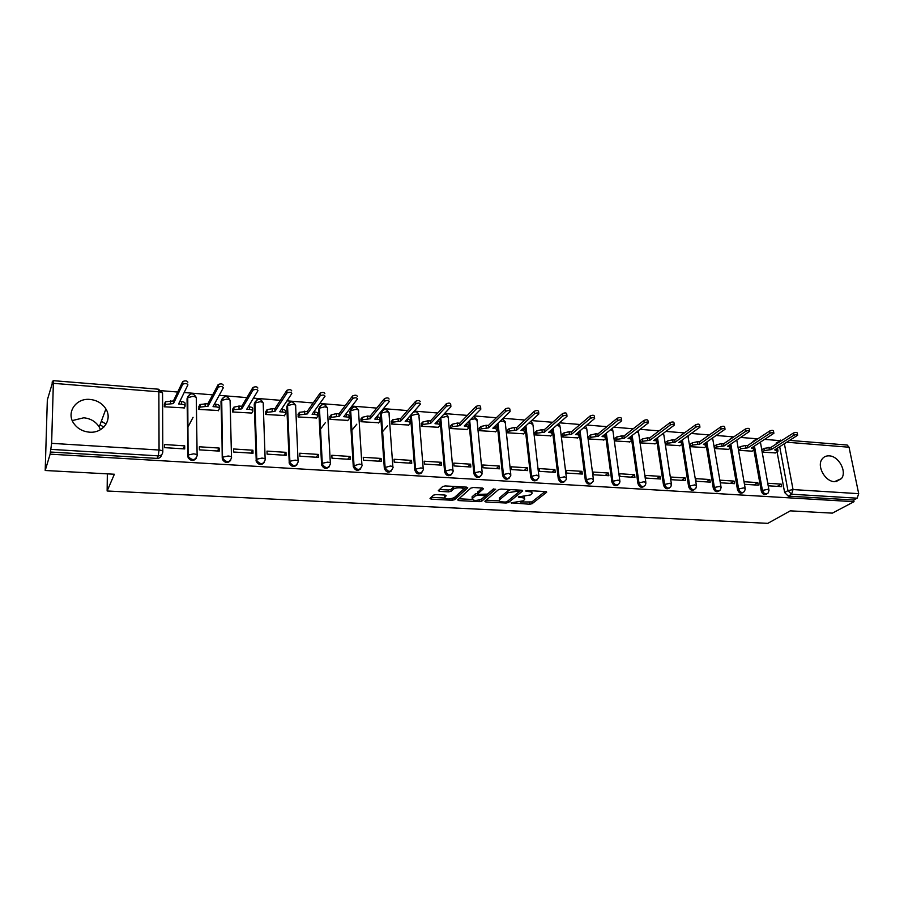 <?xml version="1.0" encoding="UTF-8"?>
<svg xmlns="http://www.w3.org/2000/svg" width="904" height="904" viewBox="0 0 904 904"><rect width="100%" height="100%" fill="white"/><g stroke="black" fill="none" stroke-linecap="round" stroke-linejoin="round"><path stroke-width="1.36" d="M511.088 502.827L529.654 504.24L532.117 503.709L546.671 492.239L545.688 491.584L527.439 490.556L525.608 491.008L528.682 491.606C531.597 491.866 532.659 492.578 531.891 493.72L530.411 494.951L518.297 496.951L521.292 497.595C524.184 497.844 525.258 498.533 524.501 499.652L523.054 500.85L511.088 502.827M834.471 481.674L841.443 478.589C847.172 471.707 838.765 456.091 829.273 455.865C826.143 455.684 823.713 456.802 821.996 459.209C816.606 466.204 825.092 481.549 834.471 481.674M89.417 432.168C103.056 433.502 112.74 419.603 105.904 408.97C102.344 403.376 97.033 400.201 89.982 399.432C76.094 397.839 65.969 412.461 73.755 423.366C77.439 428.586 82.659 431.524 89.417 432.168M100.468 429.682L99.203 427.004C95.756 421.569 90.603 418.507 83.744 417.795L72.275 420.586M436.022 494.578L433.524 495.143L430.01 498.454L431.14 499.166L452.136 500.251L454.622 499.697L467.752 487.866L466.656 487.143L445.22 485.934L442.677 486.51L438.304 490.635L439.434 491.369L448.565 491.866L451.085 491.301L453.277 489.29C455.469 487.041 465.39 487.482 463.029 489.719L454.328 497.595C448.904 499.629 445.706 499.494 444.711 497.177L446.226 495.776L445.118 495.064L436.022 494.578M854.031 501.686L832.381 513.133L790.299 510.85L767.824 523.348L107.135 490.996L114.367 474.238L45.2 470.498L50.127 454.158L854.031 501.686L853.692 500.025L857.15 498.183L791.542 494.217L787.938 490.623L779.7 446.7M484.872 501.268L485.855 501.991L506.093 503.031L508.556 502.488L522.693 490.906L521.676 490.239L501.042 489.075L498.511 489.64L484.872 501.268M479.369 501.652L458.757 500.59L457.661 499.901L470.86 488.092L473.402 487.516L482.431 488.024L483.504 488.736L477.911 493.652L478.984 494.352L487.38 494.115L493.177 489.12L495.697 489.222L481.832 501.11L479.369 501.652L479.21 500.07M45.2 470.498L47.336 399.941L52.714 381.94M779.655 440.598L764.66 439.389M757.789 438.835L740.647 437.446M733.777 436.892L716.194 435.479M709.335 434.926L691.289 433.468M684.43 432.914L665.92 431.423M659.072 430.869L640.077 429.332M633.229 428.778L613.737 427.208M606.9 426.654L586.888 425.038M580.063 424.496L559.519 422.835M552.706 422.281L531.608 420.586M524.817 420.032L503.155 418.281M496.375 417.738L474.125 415.942M467.368 415.399L444.508 413.557M437.773 413.004L414.292 411.117M407.58 410.574L383.443 408.631M376.765 408.088L351.961 406.088M345.305 405.546L319.813 403.489M313.191 402.958L286.986 400.845M280.387 400.314L253.448 398.133M246.894 397.602L219.175 395.364M212.666 394.845L184.156 392.539M177.681 392.02L161.319 390.697M50.127 454.158L51.63 443.333L53.347 383.33L53.155 380.652L52.161 383.963L52.217 381.895M853.692 500.025L788.243 496.115L784.638 492.533L777.056 451.842M789.678 440.384L847.195 445.039L849.037 447.22L858.698 493.663L857.15 498.183M744.602 484.307L758.275 485.177L757.812 482.612L754.049 484.906M738.658 450.339L752.184 451.152M734.048 481.086L720.138 480.193L720.578 482.792L734.489 483.674L734.048 481.086L730.353 483.414M714.714 446.011L714.815 448.531L728.579 449.356M709.843 479.538L695.684 478.634L696.103 481.244L710.273 482.137L709.843 479.538L706.227 481.888M690.453 444.146L690.543 446.689L704.566 447.536M685.209 477.956L670.779 477.029L671.186 479.674L685.616 480.578L685.209 477.956L681.661 480.329M665.751 442.259L665.83 444.813L680.102 445.672M660.112 476.351L645.422 475.402L645.806 478.069L660.508 478.996L660.112 476.351L656.643 478.747M640.597 440.327L640.665 442.903L655.208 443.785M634.54 474.702L619.579 473.741L619.952 476.431L634.924 477.38L634.54 474.702L631.161 477.142M614.969 438.361L615.025 440.96L629.839 441.853M608.505 473.029L593.25 472.057L593.6 474.769L608.867 475.73L608.505 473.029L605.205 475.504M588.866 436.361L588.911 438.982L604.008 439.886M581.961 471.334L566.424 470.34L566.763 473.074L582.312 474.058L581.961 471.334L578.752 473.832M562.277 434.315L562.311 436.971L577.69 437.886M554.909 469.594L539.078 468.577L539.394 471.334L555.248 472.34L554.909 469.594L551.802 472.125M535.168 432.236L535.191 434.914L550.864 435.852M527.348 467.831L511.189 466.792L511.494 469.571L527.653 470.6L527.348 467.831L524.331 470.385M507.551 430.112L507.551 432.813L523.54 433.773M499.234 466.023L482.77 464.972L483.041 467.775L499.528 468.814L499.234 466.023L496.319 468.622M479.391 427.954L479.38 430.677L495.674 431.649M470.577 464.181L453.774 463.108L454.034 465.944L470.837 467.006L470.577 464.181L467.763 466.814M450.678 425.75L450.655 428.507L467.266 429.49M441.344 462.306L424.202 461.209L424.439 464.068L441.581 465.153L441.344 462.306L438.643 464.972M421.4 423.501L421.354 426.281L438.304 427.287M411.512 460.396L394.042 459.277L394.246 462.17L411.738 463.266L411.512 460.396L408.936 463.097M391.534 421.207L391.477 424.021L408.766 425.038M381.092 458.441L363.25 457.3L363.442 460.215L381.285 461.345L381.092 458.441L378.64 461.176M361.058 418.868L360.99 421.705L378.629 422.744M350.04 456.452L331.824 455.288L331.994 458.226L350.21 459.379L350.04 456.452L347.712 459.221M329.96 416.484L329.87 419.354L347.882 420.394M318.344 454.418L299.755 453.22L299.879 456.204L318.49 457.379L318.344 454.418L316.151 457.232M298.23 414.055L298.117 416.947L316.502 418.01M285.98 452.339L266.996 451.119L267.098 454.124L286.093 455.333L285.98 452.339L283.924 455.198M265.832 411.569L265.708 414.484L284.477 415.557M252.928 450.226L233.537 448.972L233.616 452.011L253.018 453.243L252.928 450.226L251.029 453.107M232.746 409.026L232.599 411.975L251.775 413.06M219.175 448.056L199.366 446.779L199.411 449.853L219.243 451.107L219.175 448.056L217.423 450.994M198.97 406.438L198.801 409.41L218.384 410.506M193.072 417.298L187.862 427.287M184.687 445.841L164.449 444.542L164.46 447.638L184.721 448.926L184.687 445.841L183.105 448.825M164.449 403.783L164.268 406.8L184.269 407.885M196.383 458.057C193.795 461.334 191.038 461.243 188.111 457.808L187.038 398.732L189.411 394.63M230.656 460.317C227.966 463.436 225.265 463.221 222.553 459.673L220.983 401.41L223.424 397.297M264.205 462.52C261.425 465.481 258.77 465.142 256.261 461.492L254.227 404.031L256.725 399.918M297.066 464.667C294.173 467.481 291.585 467.018 289.269 463.266L286.783 406.597L289.337 402.483M329.237 466.746C326.265 469.425 323.722 468.848 321.609 464.984L318.671 409.116L321.27 405.015M360.752 468.769C357.701 471.323 355.204 470.622 353.283 466.667L349.916 411.58L352.549 407.489M391.647 470.735C388.494 473.176 386.064 472.363 384.324 468.306L380.539 413.998L383.194 409.919M421.908 472.656C418.71 474.973 416.337 474.069 414.766 469.956L410.552 416.36L411.41 414.382M451.582 474.532C448.463 476.724 446.135 475.809 444.61 471.786L439.977 418.676L440.756 417.558L439.977 418.676M480.668 476.363C477.628 478.442 475.357 477.504 473.865 473.572L468.848 421.275M509.201 478.148C506.229 480.126 504.014 479.176 502.556 475.323L497.2 423.999M537.179 479.888C534.275 481.775 532.106 480.826 530.682 477.029L525.009 426.62M564.627 481.595C561.791 483.391 559.678 482.431 558.265 478.724L552.875 433.999M552.796 433.31L552.593 431.671M552.513 430.971L552.299 429.151M591.555 483.256C588.798 484.985 586.719 484.024 585.34 480.374L579.667 436.214M579.238 432.892L579.068 431.592M617.986 484.883C615.285 486.544 613.251 485.584 611.895 481.99L605.94 438.338M605.465 434.824L605.341 433.954M643.93 486.488C641.298 488.081 639.297 487.12 637.953 483.583L631.738 440.395M669.389 488.047C666.824 489.595 664.869 488.623 663.525 485.143L657.061 442.406M694.396 489.572C691.888 491.075 689.967 490.104 688.633 486.68L681.932 444.372M718.951 491.075C716.488 492.533 714.601 491.561 713.29 488.183L706.352 446.293M743.065 492.544C740.659 493.957 738.805 492.996 737.494 489.663L730.342 448.181M766.75 493.991C764.4 495.358 762.58 494.409 761.281 491.109L753.902 450.034M107.135 490.996L107.339 473.865M100.016 424.823L103.858 427.072M768.208 485.798L781.632 486.646L781.169 484.115L777.327 486.375M762.083 452.113L775.372 452.915M781.169 484.115L767.745 483.256M188.179 396.121L187.038 398.732M222.214 398.698L220.983 401.41M255.527 401.24L254.227 404.031M288.15 403.749L286.783 406.597M320.106 406.201L318.671 409.116M351.396 408.619L349.916 411.58M382.064 410.992L380.539 413.998M410.642 415.252L410.552 416.36M706.917 436.53L705.538 437.581M730.85 438.429L729.257 439.977M754.354 440.293L752.682 442.203M50.195 452.011L157.002 458.396C159.624 458.339 161.138 457.141 161.533 454.802M777.666 442.101L775.745 444.327M757.812 482.612L744.15 481.742M101.327 421.287L105.7 423.852L105.689 424.823M524.354 498.353L524.331 496.68M531.744 492.364L531.812 490.804M520.489 501.991L531.914 501.923L545.044 491.55M507.912 500.94L521.133 490.205M486.115 500.194L499.381 500.895M505.279 502.059L507.008 501.686L519.314 491.573L518.647 491.041L508.048 492.68L499.516 499.833C498.759 500.974 499.844 501.675 502.805 501.923L505.279 502.059M510.624 489.618L507.856 490.849L508.048 492.68M499.471 499.347L499.336 498.014L507.856 490.849M472.046 499.46L458.916 498.782M482.058 488.002L477.775 492.251M493.799 488.849L481.662 499.29L481.832 501.11M472.363 498.511L472.227 498.635C473.187 500.884 476.34 500.997 481.708 498.997L484.883 496.262L483.821 495.573L477.933 495.268L475.436 495.821L472.363 498.511L472.193 496.68L472.159 497.957M472.193 496.68L475.255 493.979L477.888 493.437M480.148 499.799L481.662 499.29M444.655 496.511L444.858 495.053M462.916 488.488L463.04 486.94M454.972 486.476L453.107 487.425L453.277 489.29M439.48 489.516L448.407 490.013L450.926 489.448L453.107 487.425M451.977 498.42L454.452 497.867L466.34 487.12M431.197 497.336L444.519 498.025M761.665 449.83L763.891 448.395L770.875 447.446L771.27 449.616L764.287 450.565L762.061 451.989M775.067 453.096L778.039 451.073L774.683 449.887L797.656 435.231C797.328 434.383 796.062 434.395 793.836 435.253L771.27 449.616M770.875 447.446L793.407 433.039C795.633 432.18 796.899 432.168 797.226 433.016L797.577 434.801M777.406 448.158L777.915 450.384M738.252 448.034L740.444 446.587L745.506 445.48L747.472 445.627L747.868 447.819L740.828 448.768L738.636 450.215M751.891 451.345L754.784 449.333L751.337 448.09L773.892 433.276C773.575 432.394 772.287 432.394 770.038 433.276L747.868 447.819M747.472 445.627L769.62 431.038C771.869 430.157 773.157 430.157 773.474 431.038L773.813 432.824M754.06 446.305L754.648 448.61M714.42 446.214L716.578 444.734L721.652 443.615L723.652 443.774L724.036 445.977L716.951 446.949L714.793 448.407M728.296 449.548L731.11 447.548L727.573 446.26L749.698 431.287C749.371 430.372 748.071 430.361 745.8 431.264L724.036 445.977M723.652 443.774L745.393 429.004C747.664 428.112 748.964 428.112 749.292 429.027L749.619 430.812M730.285 444.429L730.974 446.791M690.17 444.35L692.272 442.858L697.368 441.728L699.413 441.886L699.775 444.113L692.634 445.084L690.52 446.576M704.272 447.729L707.007 445.74L703.38 444.395L725.053 429.253C724.726 428.315 723.403 428.293 721.109 429.208L699.775 444.113M699.413 441.886L720.725 426.925C723.019 426.021 724.33 426.033 724.658 426.982L724.963 428.756M706.069 442.519L706.871 444.949M665.468 442.463L667.536 440.949L672.644 439.807L674.723 439.965L675.073 442.214L667.875 443.197L665.807 444.7M679.819 445.875L682.463 443.898L680.814 442.655L678.746 442.497L699.945 427.185C699.617 426.213 698.284 426.179 695.956 427.117L675.073 442.214M674.723 439.965L695.583 424.823C697.911 423.886 699.233 423.908 699.572 424.891L699.865 426.665M681.413 440.576L682.328 443.073M640.314 440.53L642.337 439.005L647.467 437.841L649.58 438.011L649.919 440.271L642.665 441.265L640.642 442.791M654.925 443.988L657.479 442.022L655.762 440.723L653.66 440.564L674.361 425.083C674.034 424.066 672.689 424.032 670.327 424.982L649.919 440.271M649.58 438.011L669.966 422.665C672.316 421.716 673.661 421.75 674 422.767L674.282 424.541M656.293 438.598L657.344 441.163M614.697 438.576L616.675 437.016L621.816 435.852L623.963 436.01L624.291 438.304L616.991 439.31L615.014 440.858M629.568 442.067L632.02 440.112L630.246 438.756L628.099 438.598L648.292 422.936C647.953 421.885 646.597 421.84 644.213 422.812L624.291 438.304M623.963 436.01L643.863 420.473C646.247 419.512 647.603 419.546 647.942 420.597L648.213 422.371M630.687 436.587L631.896 439.22M588.594 436.575L590.527 435.005L595.679 433.818L597.872 433.988L598.188 436.293L590.832 437.31L588.899 438.881M603.736 440.112L606.098 438.169L604.256 436.756L602.064 436.587L621.726 420.744C621.376 419.659 619.997 419.614 617.59 420.597L598.188 436.293M597.872 433.988L617.262 418.236C619.669 417.252 621.048 417.309 621.398 418.394L621.647 420.168M604.606 434.541L605.974 437.242M562.005 434.541L563.881 432.937L569.057 431.739L571.294 431.92L571.588 434.236L564.175 435.265L562.299 436.858M577.419 438.112L579.69 436.191L577.769 434.722L575.543 434.541L594.64 418.518C594.29 417.399 592.888 417.332 590.459 418.337L571.588 434.236M571.294 431.92L590.142 415.964C592.572 414.959 593.973 415.015 594.323 416.145L594.561 417.919M578.029 432.462L579.566 435.231M534.908 432.474L536.727 430.846L541.914 429.626L544.197 429.807L544.479 432.157L536.999 433.185L535.179 434.813M550.604 436.078L552.773 434.169L550.773 432.643L548.502 432.462L567.023 416.247C566.661 415.083 565.249 415.015 562.785 416.032L544.479 432.157M544.197 429.807L562.48 413.636C564.955 412.619 566.367 412.687 566.718 413.851L566.944 415.625M550.931 430.349L552.649 433.174M507.291 430.361L509.054 428.711L514.252 427.479L516.579 427.66L516.839 430.021L509.314 431.072L507.539 432.722M523.269 434.01L525.337 432.112L523.269 430.519L520.953 430.338L538.852 413.93C538.49 412.732 537.055 412.653 534.558 413.693L516.839 430.021M516.579 427.66L534.287 411.263C536.773 410.224 538.208 410.314 538.569 411.512L538.784 413.286M523.303 428.191L525.077 429.762L525.224 431.084M479.131 428.202L480.849 426.53L486.058 425.287L488.42 425.468L488.668 427.852L481.086 428.914L479.369 430.586M495.415 431.897L497.381 430.021L495.222 428.36L492.861 428.18L510.127 411.569C509.754 410.326 508.297 410.235 505.777 411.297L488.668 427.852M488.42 425.468L505.517 408.845C508.037 407.794 509.483 407.885 509.867 409.128L510.059 410.902M495.132 425.987L497.132 427.648L497.268 428.959M450.429 426.01L452.079 424.304L457.3 423.049L459.718 423.23L459.944 425.648L452.294 426.711L450.644 428.417M467.018 429.75L468.871 427.886L466.622 426.157L464.215 425.976L480.815 409.162C480.431 407.873 478.962 407.772 476.408 408.845L459.944 425.648M459.718 423.23L476.159 406.382C478.713 405.308 480.182 405.41 480.578 406.698L480.747 408.461M466.622 426.157L466.396 423.761L468.645 425.49L468.769 426.79M421.151 423.773L422.733 422.032L427.965 420.767L430.44 420.959L430.643 423.388L422.936 424.473L421.354 426.202M438.056 427.547L439.796 425.705C440.384 424.767 439.604 424.168 437.457 423.908L434.993 423.727L450.915 406.698C450.508 405.376 449.017 405.263 446.429 406.359L430.643 423.388M430.44 420.959L446.214 403.873C448.791 402.766 450.282 402.89 450.689 404.212L450.847 405.986M437.107 421.467L437.242 421.479C439.389 421.75 440.18 422.349 439.593 423.287L439.706 424.575M391.285 421.49L392.822 419.705L400.574 418.631L400.754 421.083L393.003 422.157L391.466 423.942M408.518 425.309L410.145 423.49C410.766 422.518 409.953 421.897 407.704 421.614L405.195 421.422L420.394 404.19C419.976 402.822 418.462 402.698 415.851 403.805L400.754 421.083M382.573 431.649L387.511 425.897M400.574 418.631L415.648 401.297C418.258 400.178 419.772 400.314 420.19 401.681M407.207 419.151L407.512 419.173C409.761 419.445 410.574 420.077 409.953 421.049L410.054 422.326M360.82 419.162L362.323 417.298L367.532 416.055L370.098 416.258L370.256 418.733L362.481 419.772L360.978 421.637M378.392 423.027L379.94 421.185C380.516 420.202 379.646 419.569 377.352 419.286L374.798 419.083L389.262 401.602C388.799 400.223 387.262 400.088 384.641 401.184L370.256 418.733M351.814 430.372L356.786 424.191M370.098 416.258L384.46 398.641C387.07 397.545 388.607 397.692 389.07 399.071M376.708 416.767L377.183 416.812C379.477 417.094 380.347 417.727 379.77 418.721L379.861 420.066M329.734 416.789L331.203 414.846L336.378 413.636L339 413.84L339.136 416.337L331.339 417.343L329.87 419.286M347.644 420.699L349.113 418.823C349.645 417.829 348.729 417.185 346.379 416.902L343.769 416.699L357.464 398.958C356.956 397.579 355.396 397.421 352.775 398.494L339.136 416.337M320.411 429.242L325.417 422.563M339 413.84L352.616 395.929C355.227 394.856 356.797 395.014 357.306 396.393M345.577 414.348L346.232 414.405C348.582 414.687 349.498 415.331 348.967 416.337L349.046 417.772M298.004 414.371L299.439 412.337L307.258 411.365L307.371 413.896L299.552 414.868L298.117 416.891M316.276 418.315L317.654 416.416C318.14 415.411 317.168 414.755 314.761 414.461L312.106 414.258L324.999 396.257C324.434 394.867 322.852 394.698 320.231 395.76L307.371 413.896M307.258 411.365L320.095 393.172C322.705 392.11 324.299 392.279 324.864 393.669M313.801 411.874L314.637 411.941C317.044 412.235 318.005 412.891 317.53 413.908L317.609 415.422M265.618 411.908L266.996 409.783L272.115 408.631L274.85 408.845L274.952 411.399L267.087 412.337L265.697 414.45M284.251 415.885L285.54 413.964C285.969 412.936 284.952 412.269 282.489 411.975L279.765 411.772L291.834 393.5C291.212 392.099 289.596 391.918 286.986 392.957L274.952 411.399M274.85 408.845L286.873 390.347C289.483 389.296 291.099 389.477 291.721 390.89M281.37 409.354L282.387 409.433C284.85 409.727 285.867 410.393 285.438 411.433L285.506 413.038M232.543 409.388L233.876 407.173L238.972 406.054L241.763 406.269L241.831 408.845L233.944 409.749L232.599 411.964M251.561 413.411L252.758 411.456C253.131 410.416 252.058 409.738 249.538 409.433L246.758 409.229L257.945 390.675C257.267 389.274 255.629 389.082 253.007 390.099L241.831 408.845M241.763 406.269L252.928 387.466C255.538 386.437 257.188 386.629 257.855 388.042M248.238 406.777L249.459 406.868C251.979 407.173 253.052 407.851 252.679 408.902L252.736 410.597M198.756 406.834L200.044 404.506L207.965 403.636L208.01 406.235L200.089 407.116L198.801 409.41M218.169 410.879L219.276 408.902C219.593 407.84 218.463 407.15 215.875 406.845L213.039 406.63L223.311 387.793C222.576 386.381 220.904 386.177 218.282 387.183L208.01 406.235M207.965 403.636L218.226 384.516C220.847 383.499 222.52 383.714 223.243 385.138M214.395 404.144L215.83 404.246C218.406 404.563 219.536 405.252 219.22 406.314L219.254 408.122M164.257 404.224L165.477 401.783L173.432 400.947L173.455 403.579L165.488 404.416L164.291 406.8M184.066 408.292L185.071 406.28C185.331 405.207 184.145 404.517 181.489 404.201L178.596 403.975L187.908 384.855C187.117 383.42 185.41 383.206 182.777 384.2L173.455 403.579M173.432 400.947L182.755 381.499C185.376 380.505 187.083 380.731 187.874 382.166M179.828 401.444L181.467 401.579C184.111 401.896 185.309 402.596 185.049 403.67L185.071 405.591M511.664 502.567L511.743 503.325M526.23 490.691L526.309 491.471M518.862 496.703L518.941 497.46M51.63 443.333L159.059 450.034L158.867 391.805C161.545 392.133 162.776 392.856 162.562 393.963L162.81 451.367M162.178 392.302L158.403 389.195L158.867 391.805L53.347 383.33M784.638 492.533L787.938 490.623L793.045 489.572L858.698 493.663M784.389 443.74L793.045 489.572L791.542 494.217L788.243 496.115M849.037 447.22L786.774 442.226M187.704 456.102L187.512 397.771L192.789 396.37C195.411 396.686 196.575 397.387 196.304 398.472L197.117 455.085M222.237 458.204L221.514 400.461L226.791 399.082C229.345 399.387 230.452 400.076 230.113 401.15L231.492 457.119M256.024 460.272L256.612 459.413L254.804 403.105L260.07 401.726C262.567 402.043 263.618 402.721 263.222 403.772L265.143 459.119M289.11 462.294L289.732 461.435L287.393 405.681L292.659 404.325C295.099 404.63 296.094 405.297 295.653 406.337L298.071 461.074M321.496 464.272L322.174 463.424L319.327 408.212L324.581 406.879C326.966 407.173 327.903 407.828 327.417 408.845L330.333 462.995M353.227 466.204L353.939 465.379L350.616 410.687L355.86 409.365C358.187 409.659 359.08 410.303 358.538 411.309L361.916 464.871M384.313 468.102L385.059 467.289L381.273 413.117L386.505 411.806C388.776 412.1 389.624 412.732 389.036 413.727L392.856 466.724M414.766 469.956L415.546 469.153L411.32 415.49L416.541 414.201C418.744 414.484 419.546 415.106 418.947 416.077L423.208 468.543M444.61 471.786L445.435 470.984L440.779 417.817L445.988 416.552C448.101 416.812 448.87 417.411 448.294 418.349L452.96 470.362M473.865 473.572L474.724 472.781L469.684 420.428M502.556 475.323L503.438 474.543L498.07 423.174M530.682 477.029L531.597 476.272L525.913 425.795M558.265 478.724L559.226 477.967L553.225 428.338M585.34 480.374L586.312 479.628L580.029 430.79M611.895 481.99L612.901 481.256L606.324 433.163M637.953 483.583L638.981 482.86L632.156 435.457M663.525 485.143L664.587 484.431L657.502 437.694M688.633 486.68L689.718 485.968L682.396 439.864M713.29 488.183L714.397 487.482L706.838 441.988M737.494 489.663L738.624 488.962L730.85 444.045M761.281 491.109L762.422 490.42L754.444 446.056M768.117 493.008C765.812 494.804 763.914 493.934 762.422 490.42L767.541 489.369L769.01 490.352L768.117 493.008M753.8 441.457L755.348 439.593M768.886 489.685L760.411 442.158M744.455 491.482C742.116 493.414 740.173 492.567 738.624 488.962L743.766 487.889L745.28 488.917L744.455 491.482M730.353 439.231L731.844 437.705M720.375 489.911C717.991 491.991 716.002 491.188 714.397 487.482L719.55 486.397L721.121 487.471L720.375 489.911M706.612 436.824L707.922 435.796M695.854 488.307C693.436 490.556 691.39 489.776 689.718 485.968L694.882 484.872L696.509 485.99L695.854 488.307M670.87 486.657C668.429 489.087 666.338 488.341 664.587 484.431L669.762 483.312L671.457 484.487L670.87 486.657M645.433 484.962C642.97 487.595 640.823 486.883 638.981 482.86L644.179 481.73L645.942 482.951L645.433 484.962M619.511 483.233C617.036 486.069 614.833 485.403 612.901 481.256L618.11 480.126L619.941 481.391L619.511 483.233M593.092 481.448C590.606 484.51 588.346 483.9 586.312 479.628L591.544 478.476L593.442 479.809L593.092 481.448M566.164 479.617C563.689 482.917 561.373 482.363 559.226 477.967L564.469 476.803L566.435 478.182L566.164 479.617M538.716 477.73C536.253 481.29 533.88 480.804 531.597 476.272L536.863 475.097L538.92 476.532L538.716 477.73M510.715 475.809C508.285 479.628 505.856 479.21 503.438 474.543L508.715 473.357L510.85 474.86L510.715 475.809M482.16 473.832C479.764 477.933 477.289 477.583 474.724 472.781L480.013 471.583L482.16 473.832M453.017 471.809C450.689 476.193 448.158 475.922 445.435 470.984L450.734 469.775C452.87 469.99 453.65 470.532 453.062 471.391L453.017 471.809M423.275 469.741C421.027 474.419 418.45 474.227 415.546 469.153L420.857 467.922C423.095 468.159 423.908 468.713 423.287 469.605L423.275 469.741M392.935 467.763C390.799 472.555 388.178 472.464 385.081 467.492L390.381 466.035C392.686 466.283 393.545 466.859 392.935 467.763M361.984 465.865C359.905 470.634 357.249 470.622 353.995 465.842L359.272 464.114C361.634 464.362 362.538 464.938 361.984 465.865M330.378 463.933C328.367 468.667 325.666 468.735 322.276 464.147L322.276 463.311L327.508 462.147C329.926 462.396 330.887 462.995 330.378 463.933M298.117 461.955C296.162 466.656 293.416 466.803 289.901 462.419L289.879 461.277L295.088 460.147C297.563 460.396 298.569 461.006 298.117 461.955M265.166 459.933C263.256 464.599 260.488 464.825 256.849 460.633L256.781 459.198L261.968 458.102C264.499 458.351 265.573 458.972 265.166 459.933M231.514 457.865C229.65 462.498 226.847 462.803 223.085 458.803L222.983 457.085L228.136 456.011C230.735 456.271 231.853 456.893 231.514 457.865M197.128 455.763C195.309 460.351 192.462 460.735 188.608 456.916L188.439 454.915L193.569 453.864C196.224 454.136 197.422 454.768 197.128 455.763M745.156 488.239L736.771 440.056M720.996 486.747L712.589 437.988M696.396 485.245L687.887 435.92M671.344 483.708L663.875 435.084L662.666 433.852M645.818 482.148L638.653 433.129L636.913 431.773M610.641 429.694L612.968 431.129L619.816 480.555M583.814 427.615L586.809 429.095L593.329 478.928M556.423 425.535L558.186 425.501L560.152 427.027L566.333 477.278M528.456 423.467L530.942 423.321L532.987 424.925L538.807 475.594M499.878 421.422L503.166 421.117L505.291 422.767L510.749 473.888M470.611 419.501L474.86 418.857L477.075 420.586L482.137 472.137M778.965 442.271L780.525 440.101M157.002 458.396L158.256 455.865L50.986 449.367M162.822 451.966C162.55 454.475 161.036 455.774 158.256 455.865L159.059 450.034C161.793 450.305 163.048 450.949 162.822 451.966M782.706 439.886L776.095 443.107M521.19 496.635L521.292 497.595M528.58 490.623L528.682 491.606M546.513 491.753L546.581 492.33M531.914 501.923L532.117 503.709M529.462 502.466L529.654 504.24M522.546 490.42L522.614 490.985M508.364 500.692L508.556 502.488M505.991 502.025L506.093 503.031M485.708 500.545L485.855 501.991M518.546 490.058L518.647 491.041M516.026 489.911L516.127 490.906M499.55 497.81L499.742 499.618M458.611 499.053L458.757 500.59M477.787 491.765L477.956 493.607M483.73 494.612L483.821 495.573M477.764 493.426L477.933 495.268M475.255 493.979L475.436 495.821M444.644 495.245L444.802 497.098M450.926 489.448L451.085 491.301M448.407 490.013L448.565 491.866M439.287 489.697L439.434 491.369M454.452 497.867L454.622 499.697M452 498.646L452.136 500.251M431.005 497.516L431.14 499.166M768.931 447.299L769.338 449.469M763.891 448.395L764.287 450.565M776.389 448.802L776.615 450.034M793.407 433.039L793.836 435.253M745.506 445.48L745.89 447.661M740.444 446.587L740.828 448.768M753.077 446.96L753.303 448.237M769.62 431.038L770.038 433.276M721.652 443.615L722.025 445.83M716.578 444.734L716.951 446.949M729.336 445.062L729.573 446.406M745.393 429.004L745.8 431.264M697.368 441.728L697.73 443.954M692.272 442.858L692.634 445.084M705.176 443.141L705.414 444.553M720.725 426.925L721.109 429.208M672.644 439.807L672.994 442.056M667.536 440.949L667.875 443.197M680.576 441.175L680.814 442.655M695.583 424.823L695.956 427.117M647.467 437.841L647.795 440.112M642.337 439.005L642.665 441.265M655.524 439.163L655.762 440.723M669.966 422.665L670.327 424.982M621.816 435.852L622.133 438.135M616.675 437.016L616.991 439.31M630.009 437.118L630.246 438.756M643.863 420.473L644.213 422.812M595.679 433.818L595.985 436.123M590.527 435.005L590.832 437.31M604.019 435.016L604.256 436.756M617.262 418.236L617.59 420.597M569.057 431.739L569.339 434.067M563.881 432.937L564.175 435.265M577.532 432.88L577.769 434.722M590.142 415.964L590.459 418.337M541.914 429.626L542.197 431.976M536.727 430.846L536.999 433.185M550.536 430.677L550.773 432.643M562.48 413.636L562.785 416.032M514.252 427.479L514.512 429.841M509.054 428.711L509.314 431.072M523.032 428.439L523.269 430.519M534.287 411.263L534.558 413.693M486.058 425.287L486.296 427.671M480.849 426.53L481.086 428.914M494.985 426.134L495.222 428.36M505.517 408.845L505.777 411.297M457.3 423.049L457.526 425.456M452.079 424.304L452.294 426.711M476.159 406.382L476.408 408.845M427.965 420.767L428.168 423.196M422.733 422.032L422.936 424.473M437.242 421.479L437.457 423.908M446.214 403.873L446.429 406.359M398.054 418.428L398.235 420.891M392.811 419.727L392.98 422.179M407.512 419.173L407.704 421.614M415.637 401.297L415.84 403.817L415.648 401.297M367.532 416.055L367.691 418.541M362.267 417.365L362.425 419.84M377.183 416.812L377.352 419.286M384.437 398.675L384.618 401.218M336.378 413.636L336.514 416.134M331.113 414.959L331.248 417.456M346.232 414.405L346.379 416.902M352.571 395.997L352.729 398.562M304.58 411.162L304.704 413.682M299.303 412.495L299.416 415.026M314.637 411.941L314.761 414.461M320.016 393.263L320.152 395.85M272.115 408.631L272.217 411.184M266.838 409.987L266.929 412.54M282.387 409.433L282.489 411.975M286.771 390.471L286.884 393.082M238.972 406.054L239.04 408.631M233.673 407.433L233.74 410.009M249.459 406.868L249.538 409.433M252.804 387.613L252.883 390.257M205.118 403.421L205.163 406.02M199.807 404.811L199.852 407.41M215.83 404.246L215.875 406.845M218.079 384.697L218.135 387.364M170.528 400.721L170.54 403.353M165.217 402.144L165.229 404.766M181.467 401.579L181.489 404.201M182.585 381.714L182.619 384.415M835.985 481.651L841.443 478.589M99.203 427.004L105.904 408.97M752.953 441.355L757.145 439.254M729.404 439.581L733.087 437.366M410.552 416.315L411.682 414.077M384.324 468.306L385.093 467.255L381.307 413.071C383.658 408.382 386.211 408.224 388.957 412.586M353.283 466.667L354.006 465.3L350.684 410.608C353.102 405.896 355.69 405.76 358.425 410.19M321.609 464.984L322.276 463.311L319.44 408.077C321.926 403.365 324.536 403.252 327.282 407.738M289.269 463.266L289.879 461.277L287.54 405.5C290.105 400.777 292.749 400.687 295.495 405.252M256.261 461.492L256.849 460.633L254.973 402.879C257.617 398.133 260.307 398.076 263.041 402.698M222.553 459.673L221.717 400.189C224.328 395.489 227.051 395.398 229.876 399.918M188.111 457.808L187.749 397.455C190.315 392.811 193.06 392.664 195.987 397.025M708.34 435.615L706.713 436.756M688.532 436.214L688.328 435.604M663.773 434.259L663.4 433.298M638.552 432.259L637.975 430.959M612.878 430.236L612.031 428.575M586.707 428.168L585.555 426.157M560.062 426.066L558.502 423.716M532.897 423.919L530.863 421.275M505.212 421.739L502.59 418.823M476.996 419.512L473.639 416.428M448.226 417.252C447.582 415.015 446.158 413.987 443.943 414.156M418.88 414.936C417.885 412.054 416.009 411.162 413.275 412.269M158.403 389.195L53.155 380.652M519.212 490.092L519.337 491.211M499.336 498.014L499.516 499.833M477.73 491.81L477.911 493.652M472.057 496.804L472.227 498.635M484.725 494.657L484.838 495.833M444.553 495.335L444.711 497.177M392.822 419.705L393.003 422.157M362.323 417.298L362.481 419.772M384.46 398.641L384.641 401.184M331.203 414.846L331.339 417.343M352.616 395.929L352.775 398.494M299.439 412.337L299.552 414.868M320.095 393.172L320.231 395.76M266.996 409.783L267.087 412.337M286.873 390.347L286.986 392.957M233.876 407.173L233.944 409.749M252.928 387.466L253.007 390.099M200.044 404.506L200.089 407.116M218.226 384.516L218.282 387.183M165.477 401.783L165.488 404.416M182.755 381.499L182.777 384.2"/></g></svg>
